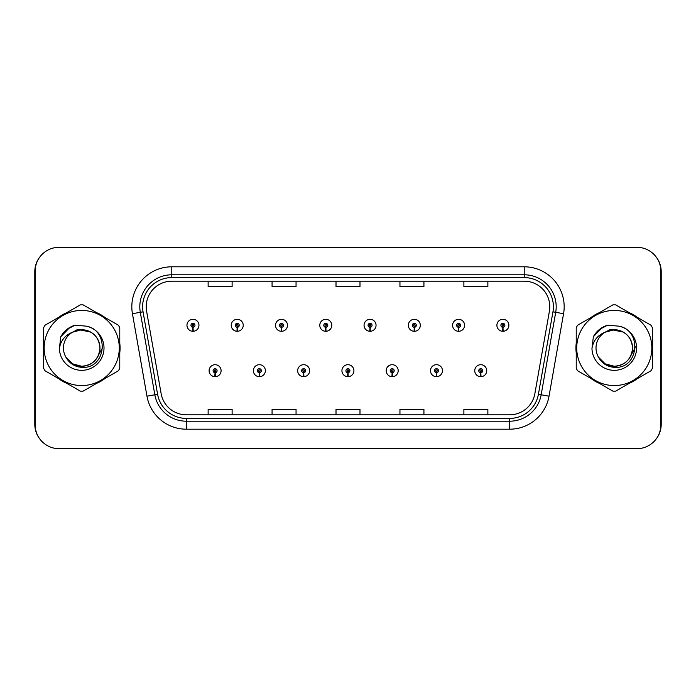 <?xml version="1.0" encoding="UTF-8"?>
<svg xmlns="http://www.w3.org/2000/svg" width="696" height="696" viewBox="0 0 696 696"><rect width="100%" height="100%" fill="white"/><g stroke="black" fill="none" stroke-linecap="round" stroke-linejoin="round"><path stroke-width="1.04" d="M259.286 372.691L259.112 376.684A5.994 5.994 0 0 0 259.634 376.684L259.46 372.691A2.001 2.001 0 0 0 261.365 370.698A2.001 2.001 0 0 0 259.373 368.697A2.001 2.001 0 0 0 257.372 370.698A2.001 2.001 0 0 0 259.286 372.691L259.338 371.499A0.8 0.8 0 0 1 258.573 370.698A0.8 0.8 0 0 1 259.373 369.898A0.8 0.8 0 0 1 260.173 370.698A0.8 0.8 0 0 1 259.408 371.499L259.46 372.691M303.56 372.691L303.386 376.684A5.994 5.994 0 0 0 303.908 376.684L303.734 372.691A2.001 2.001 0 0 0 305.64 370.698A2.001 2.001 0 0 0 303.647 368.697A2.001 2.001 0 0 0 301.646 370.698A2.001 2.001 0 0 0 303.56 372.691L303.613 371.499A0.8 0.8 0 0 1 302.847 370.698A0.8 0.8 0 0 1 303.647 369.898A0.8 0.8 0 0 1 304.448 370.698A0.8 0.8 0 0 1 303.682 371.499L303.734 372.691M347.835 372.691L347.661 376.684A5.994 5.994 0 0 0 348.183 376.684L348.009 372.691A2.001 2.001 0 0 0 349.914 370.698A2.001 2.001 0 0 0 347.922 368.697A2.001 2.001 0 0 0 345.921 370.698A2.001 2.001 0 0 0 347.835 372.691L347.887 371.499A0.8 0.8 0 0 1 347.121 370.698A0.8 0.8 0 0 1 347.922 369.898A0.8 0.8 0 0 1 348.722 370.698A0.8 0.8 0 0 1 347.957 371.499L348.009 372.691M392.109 372.691L391.935 376.684A5.994 5.994 0 0 0 392.457 376.684L392.283 372.691A2.001 2.001 0 0 0 394.197 370.698A2.001 2.001 0 0 0 392.196 368.697A2.001 2.001 0 0 0 390.195 370.698A2.001 2.001 0 0 0 392.109 372.691L392.161 371.499A0.8 0.8 0 0 1 391.396 370.698A0.8 0.8 0 0 1 392.196 369.898A0.8 0.8 0 0 1 392.996 370.698A0.8 0.8 0 0 1 392.231 371.499L392.283 372.691M436.383 372.691L436.209 376.684A5.994 5.994 0 0 0 436.731 376.684L436.557 372.691A2.001 2.001 0 0 0 438.471 370.698A2.001 2.001 0 0 0 436.47 368.697A2.001 2.001 0 0 0 434.469 370.698A2.001 2.001 0 0 0 436.383 372.691L436.435 371.499A0.8 0.8 0 0 1 435.67 370.698A0.8 0.8 0 0 1 436.47 369.898A0.8 0.8 0 0 1 437.271 370.698A0.8 0.8 0 0 1 436.505 371.499L436.557 372.691M480.658 372.691L480.484 376.684A5.994 5.994 0 0 0 481.006 376.684L480.832 372.691A2.001 2.001 0 0 0 482.746 370.698A2.001 2.001 0 0 0 480.745 368.697A2.001 2.001 0 0 0 478.744 370.698A2.001 2.001 0 0 0 480.658 372.691L480.71 371.499A0.8 0.8 0 0 1 479.944 370.698A0.8 0.8 0 0 1 480.745 369.898A0.8 0.8 0 0 1 481.545 370.698A0.8 0.8 0 0 1 480.779 371.499L480.832 372.691M215.012 372.691L214.838 376.684A5.994 5.994 0 0 0 215.36 376.684L215.186 372.691A2.001 2.001 0 0 0 217.091 370.698A2.001 2.001 0 0 0 215.099 368.697A2.001 2.001 0 0 0 213.098 370.698A2.001 2.001 0 0 0 215.012 372.691L215.064 371.499A0.8 0.8 0 0 1 214.298 370.698A0.8 0.8 0 0 1 215.099 369.898A0.8 0.8 0 0 1 215.899 370.698A0.8 0.8 0 0 1 215.134 371.499L215.186 372.691M237.145 327.303L236.971 331.287A5.994 5.994 0 0 0 237.493 331.287L237.319 327.303A2.001 2.001 0 0 0 239.233 325.302A2.001 2.001 0 0 0 237.232 323.309A2.001 2.001 0 0 0 235.239 325.302A2.001 2.001 0 0 0 237.145 327.303L237.197 326.102A0.8 0.8 0 0 1 236.431 325.302A0.8 0.8 0 0 1 237.232 324.501A0.8 0.8 0 0 1 238.032 325.302A0.8 0.8 0 0 1 237.266 326.102L237.319 327.303M281.419 327.303L281.245 331.287A5.994 5.994 0 0 0 281.767 331.287L281.593 327.303A2.001 2.001 0 0 0 283.507 325.302A2.001 2.001 0 0 0 281.506 323.309A2.001 2.001 0 0 0 279.514 325.302A2.001 2.001 0 0 0 281.419 327.303L281.471 326.102A0.8 0.8 0 0 1 280.705 325.302A0.8 0.8 0 0 1 281.506 324.501A0.8 0.8 0 0 1 282.306 325.302A0.8 0.8 0 0 1 281.541 326.102L281.593 327.303M325.693 327.303L325.519 331.287A5.994 5.994 0 0 0 326.041 331.287L325.867 327.303A2.001 2.001 0 0 0 327.781 325.302A2.001 2.001 0 0 0 325.78 323.309A2.001 2.001 0 0 0 323.788 325.302A2.001 2.001 0 0 0 325.693 327.303L325.745 326.102A0.8 0.8 0 0 1 324.98 325.302A0.8 0.8 0 0 1 325.78 324.501A0.8 0.8 0 0 1 326.581 325.302A0.8 0.8 0 0 1 325.815 326.102L325.867 327.303M369.967 327.303L369.793 331.287A5.994 5.994 0 0 0 370.315 331.287L370.142 327.303A2.001 2.001 0 0 0 372.055 325.302A2.001 2.001 0 0 0 370.055 323.309A2.001 2.001 0 0 0 368.062 325.302A2.001 2.001 0 0 0 369.967 327.303L370.02 326.102A0.8 0.8 0 0 1 369.254 325.302A0.8 0.8 0 0 1 370.055 324.501A0.8 0.8 0 0 1 370.855 325.302A0.8 0.8 0 0 1 370.089 326.102L370.142 327.303M414.242 327.303L414.068 331.287A5.994 5.994 0 0 0 414.59 331.287L414.416 327.303A2.001 2.001 0 0 0 416.33 325.302A2.001 2.001 0 0 0 414.329 323.309A2.001 2.001 0 0 0 412.337 325.302A2.001 2.001 0 0 0 414.242 327.303L414.294 326.102A0.8 0.8 0 0 1 413.537 325.302A0.8 0.8 0 0 1 414.329 324.501A0.8 0.8 0 0 1 415.129 325.302A0.8 0.8 0 0 1 414.364 326.102L414.416 327.303M458.516 327.303L458.342 331.287A5.994 5.994 0 0 0 458.864 331.287L458.69 327.303A2.001 2.001 0 0 0 460.604 325.302A2.001 2.001 0 0 0 458.603 323.309A2.001 2.001 0 0 0 456.611 325.302A2.001 2.001 0 0 0 458.516 327.303L458.568 326.102A0.8 0.8 0 0 1 457.811 325.302A0.8 0.8 0 0 1 458.603 324.501A0.8 0.8 0 0 1 459.403 325.302A0.8 0.8 0 0 1 458.638 326.102L458.69 327.303M502.79 327.303L502.616 331.287A5.994 5.994 0 0 0 503.147 331.287L502.973 327.303A2.001 2.001 0 0 0 504.878 325.302A2.001 2.001 0 0 0 502.886 323.309A2.001 2.001 0 0 0 500.885 325.302A2.001 2.001 0 0 0 502.79 327.303L502.843 326.102A0.8 0.8 0 0 1 502.086 325.302A0.8 0.8 0 0 1 502.886 324.501A0.8 0.8 0 0 1 503.678 325.302A0.8 0.8 0 0 1 502.921 326.102L502.973 327.303M192.87 327.303L192.696 331.287A5.994 5.994 0 0 0 193.218 331.287L193.044 327.303A2.001 2.001 0 0 0 194.958 325.302A2.001 2.001 0 0 0 192.957 323.309A2.001 2.001 0 0 0 190.956 325.302A2.001 2.001 0 0 0 192.87 327.303L192.922 326.102A0.8 0.8 0 0 1 192.157 325.302A0.8 0.8 0 0 1 192.957 324.501A0.8 0.8 0 0 1 193.758 325.302A0.8 0.8 0 0 1 192.992 326.102L193.044 327.303M655.789 439.498A23.977 23.977 0 0 0 661.2 424.325L661.2 271.675A23.977 23.977 0 0 0 655.789 256.502M40.211 256.502A23.977 23.977 0 0 0 34.8 271.675L34.8 424.325A23.977 23.977 0 0 0 40.211 439.498M43.352 348A38.358 38.358 0 0 0 43.648 352.785A38.358 38.358 0 0 1 43.648 343.215A38.358 38.358 0 0 0 43.352 348M58.534 378.572A38.358 38.358 0 0 0 66.825 383.357A38.358 38.358 0 0 1 58.534 378.572M96.596 383.357A38.358 38.358 0 0 0 104.887 378.572A38.358 38.358 0 0 1 96.596 383.357M119.773 352.785A38.358 38.358 0 0 0 119.773 343.215A38.358 38.358 0 0 1 119.773 352.785M575.931 348A38.358 38.358 0 0 0 576.227 352.785A38.358 38.358 0 0 1 576.227 343.215A38.358 38.358 0 0 0 575.931 348M591.113 378.572A38.358 38.358 0 0 0 599.404 383.357A38.358 38.358 0 0 1 591.113 378.572M629.175 383.357A38.358 38.358 0 0 0 637.466 378.572A38.358 38.358 0 0 1 629.175 383.357M652.352 352.785A38.358 38.358 0 0 0 652.352 343.215A38.358 38.358 0 0 1 652.352 352.785M146.204 306.762A25.578 25.578 0 0 1 171.781 281.184L524.218 281.184A25.578 25.578 0 0 1 549.405 311.199L534.859 393.675A25.578 25.578 0 0 1 509.681 414.816L186.319 414.816A25.578 25.578 0 0 1 161.141 393.675L146.595 311.199A25.578 25.578 0 0 1 146.204 306.762M142.61 306.762A29.171 29.171 0 0 0 143.054 311.825L157.601 394.301A29.171 29.171 0 0 0 186.319 418.409L509.681 418.409A29.171 29.171 0 0 0 538.399 394.301L552.946 311.825A29.171 29.171 0 0 0 524.218 277.591L171.781 277.591A29.171 29.171 0 0 0 142.61 306.762M132.431 313.705A39.959 39.959 0 0 1 171.781 266.803L524.218 266.803A39.959 39.959 0 0 1 563.569 313.705L549.031 396.181A39.959 39.959 0 0 1 509.681 429.197L186.319 429.197A39.959 39.959 0 0 1 146.969 396.181L132.431 313.705L140.296 312.313A31.964 31.964 0 0 1 171.781 274.798L524.218 274.798A31.964 31.964 0 0 1 555.704 312.313L541.157 394.789A31.964 31.964 0 0 1 509.681 421.202L186.319 421.202A31.964 31.964 0 0 1 154.843 394.789L140.296 312.313A31.964 31.964 0 0 1 139.809 306.762M104.887 317.428A38.358 38.358 0 0 0 96.596 312.643A38.358 38.358 0 0 1 104.887 317.428M66.825 312.643A38.358 38.358 0 0 0 58.534 317.428A38.358 38.358 0 0 1 66.825 312.643M637.466 317.428A38.358 38.358 0 0 0 629.175 312.643A38.358 38.358 0 0 1 637.466 317.428M599.404 312.643A38.358 38.358 0 0 0 591.113 317.428A38.358 38.358 0 0 1 599.404 312.643M660.878 271.275A23.977 23.977 0 0 0 636.901 247.306L59.099 247.306A23.977 23.977 0 0 0 35.122 271.275L35.122 424.725A23.977 23.977 0 0 0 59.099 448.694L636.901 448.694A23.977 23.977 0 0 0 660.878 424.725L660.878 271.275M336.011 281.184L336.011 286.604L359.989 286.604L359.989 281.184M272.075 281.184L272.075 286.604L296.052 286.604L296.052 281.184M208.139 281.184L208.139 286.604L232.116 286.604L232.116 281.184M399.948 281.184L399.948 286.604L423.925 286.604L423.925 281.184M463.884 281.184L463.884 286.604L487.861 286.604L487.861 281.184M359.989 414.816L359.989 409.396L336.011 409.396L336.011 414.816M296.052 414.816L296.052 409.396L272.075 409.396L272.075 414.816M232.116 414.816L232.116 409.396L208.139 409.396L208.139 414.816M423.925 414.816L423.925 409.396L399.948 409.396L399.948 414.816M487.861 414.816L487.861 409.396L463.884 409.396L463.884 414.816M186.963 325.302A5.994 5.994 0 0 0 192.696 331.287A5.994 5.994 0 0 1 186.963 325.302A5.994 5.994 0 0 1 192.957 319.307A5.994 5.994 0 0 1 198.952 325.302A5.994 5.994 0 0 1 193.218 331.287M209.105 370.698A5.994 5.994 0 0 0 214.838 376.684A5.994 5.994 0 0 1 209.105 370.698A5.994 5.994 0 0 1 215.099 364.704A5.994 5.994 0 0 1 221.093 370.698A5.994 5.994 0 0 1 215.36 376.684M102.669 346.486L102.469 348L96.292 359.005M90.602 332.044L77.647 329.425L66.111 335.942M635.248 346.486L635.048 348L628.871 359.005M623.181 332.044L610.218 329.425L598.69 335.942M99.972 347.339A18.27 18.27 0 0 0 72.497 332.227A18.27 18.27 0 0 0 81.71 366.27C92.812 365.191 98.902 359.101 99.98 348C98.902 336.899 92.812 330.809 81.71 329.73L72.497 332.227L81.71 329.73C92.812 330.809 98.902 336.899 99.98 348C98.902 359.101 92.812 365.191 81.71 366.27A18.27 18.27 0 0 0 99.98 348C98.902 336.899 92.812 330.809 81.71 329.73C92.812 330.809 98.902 336.899 99.98 348C98.902 359.101 92.812 365.191 81.71 366.27C92.812 365.191 98.902 359.101 99.98 348C98.902 336.899 92.812 330.809 81.71 329.73C92.812 330.809 98.902 336.899 99.98 348C98.902 359.101 92.812 365.191 81.71 366.27C92.812 365.191 98.902 359.101 99.98 348C98.902 336.899 92.812 330.809 81.71 329.73C92.812 330.809 98.902 336.899 99.98 348C98.902 359.101 92.812 365.191 81.71 366.27L72.575 363.825L65.929 357.205L72.575 363.825L81.71 366.27L72.575 363.825L65.929 357.205L72.575 363.825L81.71 366.27L72.575 363.825L65.929 357.205L72.575 363.825L81.71 366.27L72.575 363.825L65.929 357.205C69.374 363.373 74.637 366.749 81.71 367.34C106.14 369.385 109.959 330.443 86.4 326.172L75.072 325.18C68.756 327.129 63.997 330.974 60.787 336.733L59.386 348.487A22.333 22.333 0 0 0 81.71 370.333A22.333 22.333 0 0 0 86.4 326.172M81.71 385.558A37.558 37.558 0 0 0 119.277 348A37.558 37.558 0 0 0 81.71 310.442A37.558 37.558 0 0 0 44.152 348A37.558 37.558 0 0 0 81.71 385.558M81.71 391.152A43.152 43.152 0 0 0 83.129 391.135L118.355 370.794A43.152 43.152 0 0 0 119.773 368.341L119.773 327.659A43.152 43.152 0 0 0 118.355 325.206L83.129 304.865A43.152 43.152 0 0 0 80.301 304.865L45.066 325.206A43.152 43.152 0 0 0 43.648 327.659L43.648 368.341A43.152 43.152 0 0 0 45.066 370.794L80.301 391.135A43.152 43.152 0 0 0 81.71 391.152M59.386 348.487C60.717 340.596 65.085 335.176 72.497 332.227M60.787 336.733L69.835 327.425L74.933 325.223L69.835 327.425L60.813 336.69L69.835 327.425L74.933 325.223L69.835 327.425L60.787 336.733L69.835 327.425L75.072 325.18L66.859 329.452M74.933 325.223L69.835 327.425L60.813 336.69L69.835 327.425L74.933 325.223L69.835 327.425L60.813 336.69M632.542 347.339A18.27 18.27 0 0 0 605.068 332.227A18.27 18.27 0 0 0 614.29 366.27C625.382 365.191 631.472 359.101 632.56 348C631.472 336.899 625.382 330.809 614.29 329.73L605.068 332.227L614.29 329.73C625.382 330.809 631.472 336.899 632.56 348C631.472 359.101 625.382 365.191 614.29 366.27A18.27 18.27 0 0 0 632.56 348C631.472 336.899 625.382 330.809 614.29 329.73C625.382 330.809 631.472 336.899 632.56 348C631.472 359.101 625.382 365.191 614.29 366.27C625.382 365.191 631.472 359.101 632.56 348C631.472 336.899 625.382 330.809 614.29 329.73C625.382 330.809 631.472 336.899 632.56 348C631.472 359.101 625.382 365.191 614.29 366.27C625.382 365.191 631.472 359.101 632.56 348C631.472 336.899 625.382 330.809 614.29 329.73C625.382 330.809 631.472 336.899 632.56 348C631.472 359.101 625.382 365.191 614.29 366.27L605.155 363.825L598.508 357.205L605.155 363.825L614.29 366.27L605.155 363.825L598.508 357.205L605.155 363.825L614.29 366.27L605.155 363.825L598.508 357.205L605.155 363.825L614.29 366.27L605.155 363.825L598.508 357.205C601.953 363.373 607.208 366.749 614.29 367.34C638.719 369.385 642.53 330.443 618.97 326.172L607.643 325.18C601.335 327.129 596.576 330.974 593.366 336.733L591.965 348.487A22.333 22.333 0 0 0 614.29 370.333A22.333 22.333 0 0 0 618.97 326.172M614.29 385.558A37.558 37.558 0 0 0 651.847 348A37.558 37.558 0 0 0 614.29 310.442A37.558 37.558 0 0 0 576.723 348A37.558 37.558 0 0 0 614.29 385.558M614.29 391.152A43.152 43.152 0 0 0 615.699 391.135L650.934 370.794A43.152 43.152 0 0 0 652.352 368.341L652.352 327.659A43.152 43.152 0 0 0 650.934 325.206L615.699 304.865A43.152 43.152 0 0 0 612.872 304.865L577.645 325.206A43.152 43.152 0 0 0 576.227 327.659L576.227 368.341A43.152 43.152 0 0 0 577.645 370.794L612.872 391.135A43.152 43.152 0 0 0 614.29 391.152M591.965 348.487C593.288 340.596 597.664 335.176 605.068 332.227M607.512 325.223L602.405 327.425L593.392 336.69L602.405 327.425L607.512 325.223L602.405 327.425L593.392 336.69L602.405 327.425L607.512 325.223L602.405 327.425L593.392 336.69L602.405 327.425L607.512 325.223L602.405 327.425L593.366 336.733L602.405 327.425L607.643 325.18L599.43 329.452M231.237 325.302A5.994 5.994 0 0 0 236.971 331.287A5.994 5.994 0 0 1 231.237 325.302A5.994 5.994 0 0 1 237.232 319.307A5.994 5.994 0 0 1 243.226 325.302A5.994 5.994 0 0 1 237.493 331.287M275.512 325.302A5.994 5.994 0 0 0 281.245 331.287A5.994 5.994 0 0 1 275.512 325.302A5.994 5.994 0 0 1 281.506 319.307A5.994 5.994 0 0 1 287.5 325.302A5.994 5.994 0 0 1 281.767 331.287M319.786 325.302A5.994 5.994 0 0 0 325.519 331.287A5.994 5.994 0 0 1 319.786 325.302A5.994 5.994 0 0 1 325.78 319.307A5.994 5.994 0 0 1 331.775 325.302A5.994 5.994 0 0 1 326.041 331.287M364.06 325.302A5.994 5.994 0 0 0 369.793 331.287A5.994 5.994 0 0 1 364.06 325.302A5.994 5.994 0 0 1 370.055 319.307A5.994 5.994 0 0 1 376.049 325.302A5.994 5.994 0 0 1 370.315 331.287M253.379 370.698A5.994 5.994 0 0 0 259.112 376.684A5.994 5.994 0 0 1 253.379 370.698A5.994 5.994 0 0 1 259.373 364.704A5.994 5.994 0 0 1 265.367 370.698A5.994 5.994 0 0 1 259.634 376.684M297.653 370.698A5.994 5.994 0 0 0 303.386 376.684A5.994 5.994 0 0 1 297.653 370.698A5.994 5.994 0 0 1 303.647 364.704A5.994 5.994 0 0 1 309.642 370.698A5.994 5.994 0 0 1 303.908 376.684M341.927 370.698A5.994 5.994 0 0 0 347.661 376.684A5.994 5.994 0 0 1 341.927 370.698A5.994 5.994 0 0 1 347.922 364.704A5.994 5.994 0 0 1 353.916 370.698A5.994 5.994 0 0 1 348.183 376.684M408.334 325.302A5.994 5.994 0 0 0 414.068 331.287A5.994 5.994 0 0 1 408.334 325.302A5.994 5.994 0 0 1 414.329 319.307A5.994 5.994 0 0 1 420.323 325.302A5.994 5.994 0 0 1 414.59 331.287M452.609 325.302A5.994 5.994 0 0 0 458.342 331.287A5.994 5.994 0 0 1 452.609 325.302A5.994 5.994 0 0 1 458.603 319.307A5.994 5.994 0 0 1 464.597 325.302A5.994 5.994 0 0 1 458.864 331.287M496.892 325.302A5.994 5.994 0 0 0 502.616 331.287A5.994 5.994 0 0 1 496.892 325.302A5.994 5.994 0 0 1 502.886 319.307A5.994 5.994 0 0 1 508.872 325.302A5.994 5.994 0 0 1 503.147 331.287M386.202 370.698A5.994 5.994 0 0 0 391.935 376.684A5.994 5.994 0 0 1 386.202 370.698A5.994 5.994 0 0 1 392.196 364.704A5.994 5.994 0 0 1 398.19 370.698A5.994 5.994 0 0 1 392.457 376.684M430.476 370.698A5.994 5.994 0 0 0 436.209 376.684A5.994 5.994 0 0 1 430.476 370.698A5.994 5.994 0 0 1 436.47 364.704A5.994 5.994 0 0 1 442.465 370.698A5.994 5.994 0 0 1 436.731 376.684M474.75 370.698A5.994 5.994 0 0 0 480.484 376.684A5.994 5.994 0 0 1 474.75 370.698A5.994 5.994 0 0 1 480.745 364.704A5.994 5.994 0 0 1 486.739 370.698A5.994 5.994 0 0 1 481.006 376.684M524.218 266.803L524.218 277.591M140.296 312.313L143.054 311.825M186.319 429.197L186.319 418.409M509.681 418.409L509.681 429.197M538.399 394.301L549.031 396.181M146.969 396.181L157.601 394.301M552.946 311.825L563.569 313.705M171.781 266.803L171.781 277.591"/></g></svg>
